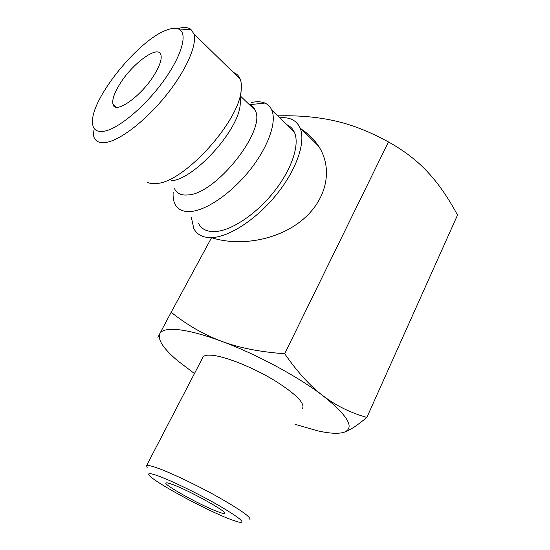 <?xml version="1.0" encoding="UTF-8"?>
<svg xmlns="http://www.w3.org/2000/svg" width="550" height="550" viewBox="0 0 550 550"><rect width="100%" height="100%" fill="white"/><g stroke="black" fill="none" stroke-linecap="round" stroke-linejoin="round"><path stroke-width="0.82" d="M279.661 117.838C289.548 116.875 296.312 120.154 299.949 127.676C306.206 141.247 296.945 169.242 276.712 194.308C256.527 219.409 228.944 237.181 211.454 237.614C202.881 237.758 196.996 234.726 193.799 228.525L191.366 217.484M251.068 102.575C256.513 101.338 261.113 101.496 264.873 103.056C268.043 104.411 270.346 106.769 271.796 110.137C277.021 122.079 268.111 147.393 249.583 170.459C231.096 193.559 206.174 210.458 190.548 211.523C182.813 211.984 177.595 209.426 174.907 203.864C173.429 200.716 172.851 196.845 173.167 192.266M286.591 124.623C290.125 126.067 292.724 128.611 294.387 132.254C300.053 144.499 291.734 169.689 273.584 192.273C255.468 214.885 230.615 231.055 214.706 231.612C206.827 231.818 201.417 229.075 198.495 223.383M249.04 104.356L249.81 104.665C252.264 105.765 254.059 107.635 255.179 110.282C266.771 130.137 215.394 194.59 187.715 194.947C181.156 195.518 176.777 193.456 174.57 188.767M233.303 72.442C236.583 73.549 238.893 75.811 240.226 79.221C241.306 82.053 241.622 85.573 241.182 89.781C239.759 121.11 183.947 182.435 156.791 183.446C153.044 183.906 149.916 183.549 147.407 182.359M177.684 28.696C183.432 26.922 187.818 27.129 190.85 29.315L193.861 33.825C197.395 44.557 186.292 70.166 166.464 94.923C146.685 119.694 121.681 139.246 107.223 142.216C100.066 143.626 95.59 141.804 93.802 136.764L93.053 130.219M105.174 131.037C96.374 132.797 92.152 129.367 92.51 120.759C92.812 96.381 139.088 39.655 166.705 30.037C172.714 27.768 177.203 27.741 180.166 29.948C187.653 35.489 180.544 58.032 162.436 82.486C144.409 106.934 119.247 127.896 105.174 131.037M343.805 432.328C349.236 430.719 356.922 425.755 366.857 417.429C350.501 412.803 335.913 405.604 323.084 395.828C348.294 416.054 355.197 428.223 343.805 432.328C338.119 433.984 329.361 433.476 317.522 430.808L295.02 424.318M171.181 312.262L159.768 333.699C161.714 329.959 168.039 328.632 178.743 329.725C189.736 330.969 203.988 334.806 221.506 341.241C203.906 334.702 187.131 325.043 171.181 312.262L211.551 237.696C241.113 247.115 279.902 239.539 303.683 218.838C327.539 198.186 332.977 167.667 318.416 145.922C314.119 139.48 308.529 133.966 301.661 129.36M157.802 475.777C171.318 480.583 199.739 494.429 219.876 506.089C240.708 518.485 246.799 523.779 238.136 521.971L230.367 519.337C206.594 510.373 155.925 483.058 149.545 475.661C147.084 472.938 149.834 472.979 157.802 475.777M147.208 467.885L146.575 465.596C147.675 465.094 150.913 465.774 156.296 467.624C169.599 472.203 196.027 484.715 217.711 496.801C240.618 509.829 251.35 517.433 249.906 519.612M202.386 358.304L203.218 356.703C204.847 355.128 208.498 354.736 214.17 355.527C228.188 357.493 254.169 368.136 274.567 380.49C295.996 394.054 305.291 403.418 302.466 408.588M119.329 84.858C131.663 63.972 158.317 44.186 160.916 54.876C161.975 58.884 159.988 65.161 154.956 73.714C142.175 95.686 115.053 114.978 113.018 104.397C111.932 100.141 114.036 93.631 119.329 84.858M217.491 511.603C200.42 505.306 161.947 483.876 166.148 482.914C166.781 482.652 168.733 483.113 171.992 484.296C188.258 489.954 229.322 512.806 224.428 513.384C223.685 513.673 221.375 513.081 217.491 511.603M284.694 353.726C260.033 352 238.968 347.841 221.506 341.241C255.956 353.891 298.265 376.654 323.084 395.828C310.289 386.196 297.495 372.158 284.694 353.726L388.451 141.941C404.181 150.693 417.278 160.758 427.763 172.129C438.357 183.466 448.271 197.78 457.511 215.084L366.857 417.429M277.633 115.851C298.952 115.314 318.147 117.026 335.225 120.973C352.296 124.809 370.04 131.801 388.451 141.941M194.452 373.553L177.822 360.903C163.494 348.782 157.479 339.721 159.768 333.699L157.926 337.404M240.391 101.75L240.233 104.17C238.975 130.233 193.854 179.761 170.974 180.833M224.428 513.384L224.599 513.026M113.018 104.397L116.188 107.133M146.575 465.596L203.218 356.703M180.166 29.948L190.85 29.315M193.861 33.825L240.226 79.221M240.233 104.17L241.182 89.781M240.749 96.353L255.179 110.282M249.81 104.665L264.873 103.056M271.796 110.137L294.387 132.254M299.949 127.676L318.416 145.922"/></g></svg>
